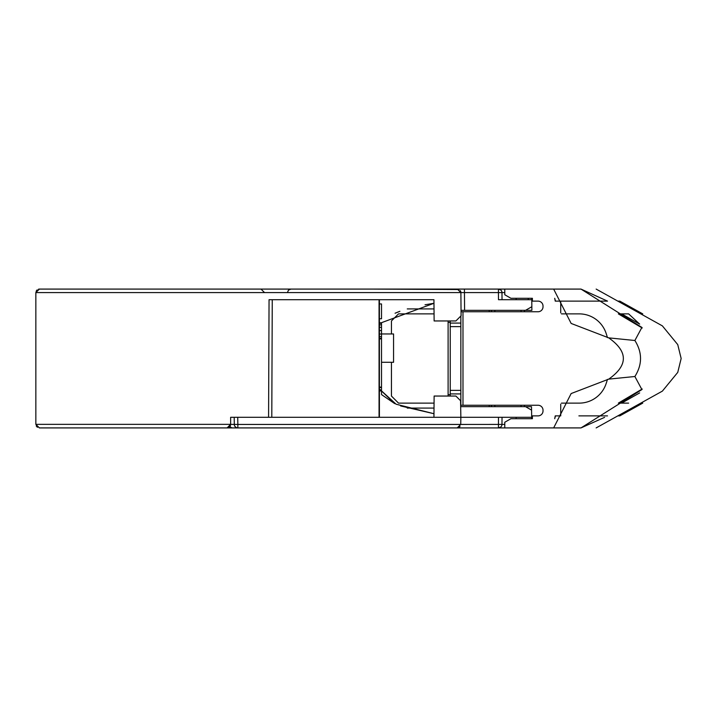 <?xml version="1.0" encoding="UTF-8"?>
<svg xmlns="http://www.w3.org/2000/svg" width="717" height="717" viewBox="0 0 717 717"><rect width="100%" height="100%" fill="white"/><g stroke="black" fill="none" stroke-linecap="round" stroke-linejoin="round"><path stroke-width="1.08" d="M381.525 362.291L393.561 362.291L393.561 333.961L381.525 333.961M400.597 405.939L433.973 413.718L396.089 404.209L379.401 388.955L394.708 403.617L381.525 394.601L381.525 322.784L379.401 322.784M379.401 318.751L381.525 318.751L381.525 303.954L379.401 303.954M50.02 427.915L39.39 427.915L35.85 424.374L39.39 427.915L227.101 427.915L230.641 424.347L230.641 417.294L234.19 417.294L234.307 424.437L234.19 417.294L433.937 417.294L434.126 396.044L455.895 396.044L460.565 400.713L460.852 417.294L531.691 417.294L531.503 406.664L460.673 406.664M228.051 427.78L229.888 426.57M230.309 425.871L230.641 424.374L237.856 424.437L237.73 417.294L234.19 417.294M491.853 311.752A2.124 2.124 0 0 1 491.414 310.972L491.405 310.336L491.414 310.972A2.124 2.124 0 0 0 491.853 311.752M524.602 310.336A2.124 2.124 0 0 1 524.064 311.752A2.124 2.124 0 0 0 524.602 310.336A2.124 2.124 0 0 1 524.064 311.752M379.401 387.09L381.525 387.09M379.401 387.512L381.525 387.512M379.651 390.917L381.525 390.917M379.401 323.313L381.525 323.313M379.401 324.873L381.525 324.873M379.401 327.328L381.525 327.328M379.401 330.573L381.525 330.573M379.401 334.023L381.525 334.023M379.401 336.614L381.525 336.614M379.401 338.272L381.525 338.272M379.401 338.872L381.525 338.872M39.354 427.915L35.85 424.347L230.641 424.347M396.833 312.487L398.849 311.698M395.076 313.23L399.898 311.312M425.038 304.77L433.973 303.282L381.247 322.784M379.401 417.294L379.401 299.706L433.937 299.706L434.126 320.956L455.895 320.956L461.085 315.767L460.888 292.59L457.347 289.085A3.54 3.54 0 0 1 459.059 289.525L370.797 289.085M407.256 308.919L434.018 308.919M269.637 299.706L269.054 299.706L268.579 417.294L230.641 417.294M461.04 310.336L525.552 310.336L531.844 306.706L531.88 310.336L525.552 310.336M502.034 299.706L498.494 299.706L502.034 299.706L501.972 292.59L498.432 292.59L498.494 299.706L531.781 299.706L531.772 298.29L531.844 306.706M37.401 427.305L36.226 425.952M269.054 299.706L433.937 299.706M464.58 310.336L464.428 289.085L39.39 289.085L61.734 289.085L39.39 289.085L35.85 292.59L35.85 424.374M516.141 298.29L516.141 299.706M91.202 289.085L108.706 289.085M464.428 289.085L498.432 289.085L498.432 292.59L460.888 292.59A3.54 3.54 0 0 0 460.278 290.636A3.54 3.54 0 0 1 460.888 292.59L35.85 292.59L37.141 289.883L36.182 291.129M35.85 292.59L39.39 289.085L38.449 289.211M504.777 292.59L501.972 292.59A3.54 3.54 0 0 0 498.432 289.085L504.777 289.085L498.432 289.085L500.851 290.044M242.785 289.085L238.815 289.085M524.064 405.248A2.124 2.124 0 0 1 524.602 406.664A2.124 2.124 0 0 0 524.064 405.248A2.124 2.124 0 0 1 524.602 406.664M491.853 405.248A2.124 2.124 90 0 0 491.414 406.028A2.124 2.124 0 0 1 491.853 405.248A2.124 2.124 0 0 0 491.414 406.028L491.405 406.664L491.414 406.028M525.552 406.664L531.566 410.133M434.018 408.081L407.256 408.081M231.053 427.475L229.933 426.498A3.54 3.54 0 0 0 232.765 427.915L153.438 427.915M234.952 426.409L236.171 427.493L234.952 426.409M230.766 427.915L206.801 427.915L230.766 427.915M141.097 427.915L60.766 427.915M235.436 426.965L236.718 427.726M433.937 417.294L460.852 417.294L460.735 424.437L501.972 424.41A3.54 3.54 0 0 1 498.432 427.915L326.871 427.915M206.801 427.915L180.11 427.915M400.642 405.956L433.973 413.718M263.471 427.915L232.765 427.915A3.54 3.54 0 0 1 229.933 426.498M504.777 424.41L501.972 424.41L502.034 417.294M531.691 417.294L531.664 418.71M516.141 418.71L516.141 417.294M234.307 424.374L234.307 424.437A3.54 3.54 0 0 0 237.856 427.915L237.856 424.437L460.735 424.437L457.186 427.915L460.018 426.507L458.79 427.529M457.186 427.915L237.856 427.915M500.887 426.92L498.432 427.915L580.994 427.915L641.903 389.564L634.886 376.506L608.724 379.132L571.153 393.552L553.649 427.915L580.994 427.915C601.196 427.915 601.196 427.915 580.994 427.915L604.583 417.357M531.799 301.122L532.399 301.122L532.399 298.29L510.907 298.29L504.777 294.75L504.777 289.085L580.994 289.085C601.196 289.085 601.196 289.085 580.994 289.085L607.514 301.122L560.73 301.122L560.73 312.863M628.621 313.876L639.672 324.111L621.639 313.876L628.621 313.876L618.35 313.876L642.208 328.001M634.886 340.494L608.724 337.868L571.153 323.448L553.649 289.085L580.994 289.085L641.903 327.436L634.886 340.494C642.405 352.495 642.405 364.496 634.886 376.506M641.115 313.876L642.737 313.876L641.115 313.876L618.179 301.122L619.802 301.122L618.179 301.122M642.737 313.876L619.802 301.122M642.737 403.124L641.115 403.124L642.737 403.124L619.802 415.878L618.179 415.878L619.802 415.878M641.115 403.124L618.179 415.878M555.451 301.122L554.707 298.29L555.245 301.122L560.73 301.122M555.451 415.878L554.707 418.71L555.245 415.878L560.73 415.878L560.73 404.137M532.399 301.122L538.064 301.122A4.956 4.956 0 0 1 543.02 306.078L543.02 306.795A4.956 4.956 0 0 1 538.064 311.752L462.985 311.752L462.985 405.248L538.064 405.248A4.956 4.956 0 0 1 543.02 410.205L543.02 410.922A4.956 4.956 0 0 1 538.064 415.878L532.399 415.878L532.399 418.71L510.907 418.71L504.777 422.25L504.777 427.915M561.456 313.876L579.193 313.876A28.33 28.33 0 0 1 605.919 332.796A77.364 77.364 0 0 1 607.451 337.635A77.364 77.364 0 0 0 605.919 332.796A28.33 28.33 0 0 0 579.193 313.876M579.193 403.124A28.33 28.33 0 0 0 605.919 384.204A77.364 77.364 0 0 0 607.451 379.365A77.364 77.364 0 0 1 605.919 384.204A28.33 28.33 0 0 1 579.193 403.124L561.456 403.124M578.897 415.878L607.514 415.878M642.208 388.999L618.35 403.124L628.621 403.124L621.63 403.124L639.663 392.898M618.35 403.124L642.047 389.322M618.35 313.876L642.047 327.678M489.191 311.752L489.191 310.336M489.191 405.248L489.191 406.664M461.049 311.752L462.985 311.752M450.231 396.044L450.231 326.62L460.852 326.62L460.852 405.248L462.985 405.248M450.231 322.372L448.107 322.372L448.107 320.956M450.231 394.628L448.107 394.628L448.107 396.044M448.107 322.372L448.107 394.628M460.852 316L460.852 326.62M450.231 320.956L450.231 323.08L460.852 323.08M450.231 326.62L450.231 323.08M434.063 313.876L398.518 313.876L391.437 320.956L391.437 333.961M391.437 362.291L391.437 396.044L398.518 403.124L434.063 403.124M450.231 390.38L460.852 390.38M450.231 393.92L460.852 393.92M531.664 415.878L532.399 415.878M494.855 310.336L494.855 311.752M521.062 310.336L521.062 311.752M379.06 299.706L379.06 417.294M272.263 299.706L271.788 417.294M528.241 299.706L528.232 298.29M457.347 289.085A3.54 3.54 0 0 1 459.059 289.525M521.062 406.664L521.062 405.248M494.855 406.664L494.855 405.248M498.432 427.915L498.494 417.294M608.724 337.868C628.226 351.626 628.226 365.374 608.724 379.132M264.519 292.563L260.979 289.085M287.436 292.563L288.476 290.116L290.977 289.085M596.15 289.085L662.374 325.877L677.753 344.617L681.15 358.5L677.753 372.383L662.374 391.123L596.15 427.915"/></g></svg>
